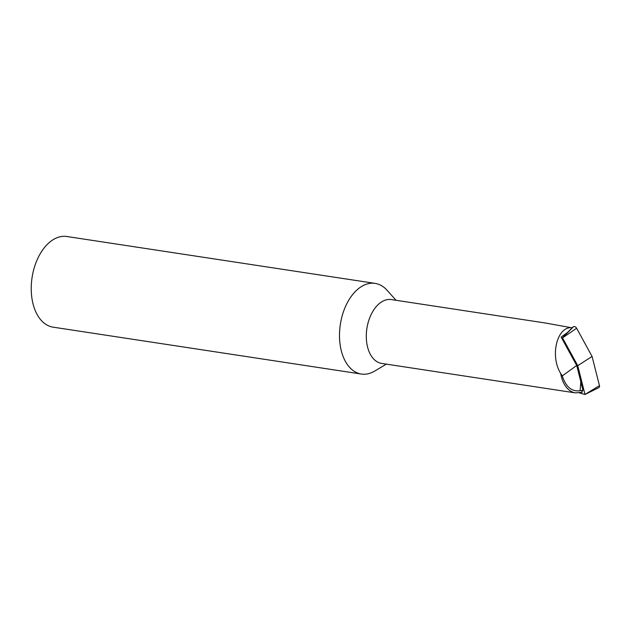 <?xml version="1.0" encoding="UTF-8"?>
<svg xmlns="http://www.w3.org/2000/svg" width="631" height="631" viewBox="0 0 631 631"><rect width="100%" height="100%" fill="white"/><g stroke="black" fill="none" stroke-linecap="round" stroke-linejoin="round"><path stroke-width="0.95" d="M571.528 328.073L573.413 326.755A2.619 1.767 -125.9 0 1 576.624 328.254L592.075 356.452L599.45 385.612A2.619 1.767 -125.9 0 1 598.803 387.647L585 394.493L579.439 392.924M561.803 338.295L562.513 337.885L577.751 365.688L592.075 356.452M577.751 365.688L585 394.493M396.079 300.293L386.977 290.181A45.85 28.229 98.6 0 0 375.13 283.39L66.862 236.507A45.85 28.229 98.6 0 0 32.063 277.585A45.85 28.229 98.6 0 0 53.075 327.158L361.342 374.041A45.85 28.229 98.6 0 0 374.672 371.083L386.361 364.134M571.315 327.694L545.255 322.985L391.394 299.583A32.291 19.876 98.6 0 0 371.801 313.228A32.291 19.876 98.6 0 0 367.21 345.48A32.291 19.876 98.6 0 0 381.684 363.424L575.433 392.892A32.291 19.876 -81.4 0 1 560.967 374.948A32.291 19.876 -81.4 0 1 560.675 373.426L562.268 375.926C565.96 387.055 571.899 391.969 580.094 390.676L580.812 381.723L576.71 365.483L561.133 337.08L567.411 332.545L571.678 328.349L571.315 327.694C556.747 326.984 549.94 356.247 560.675 373.426M375.13 283.39A45.85 28.229 98.6 0 0 347.31 302.77A45.85 28.229 98.6 0 0 340.795 348.564A45.85 28.229 98.6 0 0 361.342 374.041M580.812 381.723L582.894 390.203L581.435 392.356M576.71 365.483L562.268 375.926M562.513 337.885L576.624 328.254M562.434 337.853L573.413 326.755M585.016 394.446L599.45 385.612M582.894 390.203A29.633 18.244 -81.4 0 1 580.094 390.676M575.433 392.892L582.097 392.316"/></g></svg>
